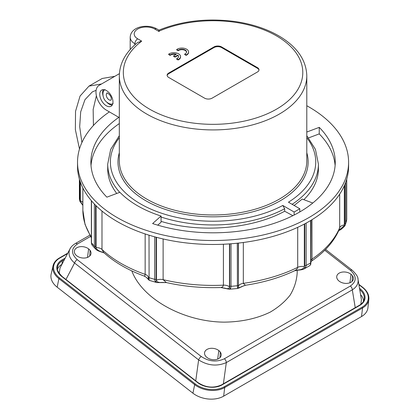<?xml version="1.0" encoding="UTF-8"?>
<svg xmlns="http://www.w3.org/2000/svg" width="420" height="420" viewBox="0 0 420 420"><rect width="100%" height="100%" fill="white"/><g stroke="black" fill="none" stroke-linecap="round" stroke-linejoin="round"><path stroke-width="0.63" d="M114.776 76.335L102.207 78.477L88.987 86.111L101.556 83.969M79.485 149.006L75.364 129.633L75.537 111.321L80.052 96.059L88.987 86.111M93.429 125.486L93.156 109.484L96.385 95.718M96.112 90.326L92.327 91.891L84.94 99.708L80.692 111.841L79.684 126.656L81.905 142.537M91.014 165.532A122.183 70.539 180 0 1 119.322 123.559M119.322 135.713L110.675 149.42L107.704 164.115L107.704 168.803A105.357 60.827 0 0 0 116.749 193.463M308.611 137.891L319.242 133.901A122.183 70.539 180 0 1 335.113 165.532M303.844 199.673A105.357 60.827 0 0 0 318.418 168.803L318.418 164.115A105.357 60.827 0 0 1 292.131 204.314M118.844 117.348A122.183 70.539 0 0 0 90.883 162.262A122.183 70.539 0 0 0 106.88 197.164L119.9 192.281A106.691 61.598 0 0 0 161.065 216.048L152.612 223.566A122.183 70.539 0 0 0 335.244 162.262A122.183 70.539 0 0 0 319.242 127.36L319.242 133.901M319.242 127.36L306.8 132.027M131.801 270.889C142.238 298.909 183.383 321.767 224.044 322.14C241.495 321.941 256.904 318.591 270.281 312.086C278.413 307.293 285.044 301.623 290.168 295.076C294.315 288.136 296.651 280.76 297.187 272.942L297.187 270.286M69.983 248.918C67.804 253.727 69.332 258.426 74.566 263.014L198.634 359.903C207.842 365.694 217.072 366.587 226.317 362.581L352.301 289.842C356.68 287.038 358.596 283.51 358.045 279.269C358.118 276.985 356.165 273.966 352.17 270.202L325.579 249.433M360.901 304.274L361.389 299.576L357.893 278.528M70.266 248.409L69.983 248.913C70.912 246.976 72.692 245.185 75.332 243.553A3.339 1.927 -120 0 0 75.301 243.574M69.983 248.913L60.055 267.928L59.136 273.404M324.755 250.257L350.527 270.385A3.339 1.565 -52 0 1 352.17 270.202M355.241 307.681L352.301 289.842A3.339 1.927 -120 0 0 350.354 286.036L224.369 358.769C216.631 362.334 208.94 361.594 201.301 356.538L77.233 259.649C70.938 253.816 70.996 248.603 77.406 243.999A3.339 1.927 -120 0 0 75.332 243.553L89.728 235.242M223.382 383.806L226.317 362.581A3.339 1.927 -120 0 0 224.369 358.769M195.736 380.846L198.634 359.903A3.339 1.565 -52 0 1 201.301 356.538M65.961 279.5L74.566 263.014A3.339 1.565 -52 0 1 77.233 259.649M206.929 357.441A8.411 5.628 -170.5 0 1 204.577 352.622A8.411 5.628 -170.5 0 1 210.147 348.401A8.411 5.628 -170.5 0 1 218.825 350.574A8.411 5.628 -170.5 0 1 220.285 352.07A8.411 5.628 -170.5 0 1 221.225 354.795A8.411 5.628 -170.5 0 1 208.913 358.638A8.411 5.628 -170.5 0 1 206.929 357.441M217.67 359.09L218.825 350.574M76.745 255.78A8.411 5.628 -170.5 0 1 74.398 250.955A8.411 5.628 -170.5 0 1 79.963 246.734A8.411 5.628 -170.5 0 1 88.641 248.908A8.411 5.628 -170.5 0 1 90.101 250.409A8.411 5.628 -170.5 0 1 91.04 253.134A8.411 5.628 -170.5 0 1 78.734 256.972A8.411 5.628 -170.5 0 1 76.745 255.78M87.491 257.423L88.641 248.908M339.113 281.122A8.411 5.628 -170.5 0 1 336.767 276.302A8.411 5.628 -170.5 0 1 342.337 272.081A8.411 5.628 -170.5 0 1 351.015 274.255A8.411 5.628 -170.5 0 1 352.475 275.756A8.411 5.628 -170.5 0 1 353.414 278.486A8.411 5.628 -170.5 0 1 341.103 282.319A8.411 5.628 -170.5 0 1 339.113 281.122M349.923 282.744L351.015 274.255M109.363 111.877A135.534 78.251 0 0 0 77.527 162.262A135.534 78.251 0 0 0 117.222 217.591A135.534 78.251 0 0 0 264.931 234.554A135.534 78.251 0 0 0 348.595 162.262A135.534 78.251 0 0 0 308.899 106.932A135.534 78.251 0 0 0 306.8 105.745M77.527 162.262L77.527 166.22A135.534 78.251 0 0 0 117.222 221.55A135.534 78.251 0 0 0 264.931 238.513A135.534 78.251 0 0 0 348.595 166.22L348.595 162.262M339.685 194.119L339.685 227.708L339.344 229.231C334.215 241.19 325.106 251.701 312.023 260.767L311.976 219.713M310.648 220.521L310.648 262.889L310.396 264.752L309.824 265.603M310.396 264.752A1.334 1.139 16.8 0 0 310.79 264.217L311.015 220.3M310.79 264.217L309.844 265.598L304.112 268.9L305.608 267.519A1.334 0.856 -147.6 0 1 304.311 267.293C303.067 268.873 301.114 269.756 298.452 269.939L294.593 270.764M297.712 227.33L297.712 267.341L296.987 269.12L294.95 270.59C280.235 277.583 263.728 282.471 245.453 285.254L243.327 283.343A130.195 75.164 0 0 0 297.712 267.341A6.678 3.853 180 0 1 304.337 266.647L304.337 224.065M305.608 267.519L306.154 265.482L306.154 223.088M82.866 205.217L80.383 201.422L79.973 199.521L79.973 181.015M104.213 252.956L101.876 251.963C99.383 251.312 97.456 250.078 96.086 248.252L95.592 246.524L95.592 205.249M103.588 252.378L101.987 249.443L101.987 211.06M166.399 282.571L161.831 282.434C159.264 282.733 157.479 282.193 156.471 280.812L156.083 279.248L156.083 237.216M166.367 282.566L163.118 279.652L163.118 238.964M145.147 233.935L145.147 274.365L144.837 275.861L144.144 276.04C127.727 269.992 114.209 262.101 103.588 252.383M245.459 285.248L241.353 286.734C239.694 287.826 238.733 287.805 238.471 286.661L238.334 243.096M223.403 244.241L223.403 285.164L222.815 286.692L220.941 287.564M346.726 179.167L346.742 219.408A1.334 0.772 0 0 0 346.726 219.303M346.742 179.125L346.742 219.408A1.334 0.772 0 0 1 346.726 219.508A134.867 77.863 180 0 1 345.733 223.13L345.145 225.377A1.334 0.562 -152.4 0 1 345.13 225.43A1.334 0.562 -152.4 0 1 344.311 225.556L338.782 230.533M339.166 230.265A1.334 0.782 59.2 0 1 338.971 230.486A1.334 0.782 59.2 0 1 338.966 230.491C340.998 229.724 343.051 228.034 345.13 225.43A1.334 0.562 -152.4 0 1 345.13 225.435L346.621 220.479M79.916 201.122A1.334 0.425 -22.5 0 0 79.895 201.296A1.334 0.425 -22.5 0 0 80.383 201.422L80.357 200.76A6.678 3.853 180 0 1 82.866 202.592M94.369 203.999L94.369 246.12L94.962 248.257L95.603 249.097C96.763 250.294 98.915 251.328 102.06 252.189L104.244 252.982M94.962 248.257A1.334 0.709 -31.1 0 0 96.086 248.252M95.603 249.097L92.19 245.233L91.486 242.849L91.486 200.807M91.891 244.771A1.334 1.071 153.3 0 1 91.802 244.634L91.355 242.519L91.355 200.65M166.488 282.576L156.844 282.587L155.122 281.279A1.334 0.987 -30.8 0 0 156.471 280.812L156.45 280.171A6.678 3.853 180 0 1 163.118 279.652A130.195 75.164 0 0 0 223.403 285.164A6.678 3.853 180 0 1 229.472 286.85L229.472 243.894M154.681 236.838L154.681 279.337L155.122 281.279M156.849 282.587L149.21 280.34L149.09 279.505A1.334 1.171 178.2 0 1 148.339 278.418C148.507 279.552 148.124 279.452 147.189 278.124L145.992 277.079M148.339 278.544L148.318 276.99A1.334 0.772 180 0 1 148.318 276.964L148.339 278.418M149.09 279.505L149.021 235.184M147.189 278.124A1.334 0.966 137.5 0 0 147.284 278.26A1.334 0.966 137.5 0 0 147.289 278.271L149.21 280.34M237.29 243.206L237.41 287.579L238.056 288.451L244.251 285.569M237.41 287.579A1.334 1.15 -13.8 0 0 238.471 286.661L238.46 286.025A6.678 3.853 180 0 1 243.327 283.343L243.327 242.492M225.12 288.22L220.978 287.564L225.298 288.435A1.334 0.478 105.8 0 1 225.12 288.22C227.351 288.955 228.795 288.713 229.457 287.485L229.472 286.85M238.056 288.451L229.352 289.249L230.722 288.194L231.016 286.314L231.016 243.779M230.722 288.194A1.334 1.087 -155 0 1 229.457 287.485L229.73 285.983L229.73 243.873M157.731 225.157L161.065 222.222L161.065 216.048M361.51 316.575L223.655 396.165A21.898 14.647 -170.5 0 1 192.922 393.199L57.162 287.175A21.898 14.647 -170.5 0 1 51.156 274.055L53.041 265.808A21.404 14.317 9.5 0 0 58.91 278.628L194.67 384.652A21.404 14.317 9.5 0 0 224.705 387.555L362.56 307.965L361.51 316.575A21.898 14.647 -170.5 0 0 367.936 307.713L368.844 299.303A21.404 14.317 9.5 0 1 362.56 307.965A0.667 0.383 60 0 0 362.177 307.13L224.322 386.72A0.667 0.383 60 0 1 224.705 387.555L223.655 396.165M57.472 269.309A16.558 11.072 -170.5 0 1 61.929 264.338L62.37 260.778L64.402 259.602M360.575 294.641A16.558 11.072 -170.5 0 1 363.51 301.171M178.537 56.779A4.673 2.699 0 0 0 177.812 55.54L175.056 57.13L173.639 56.312L173.639 55.876L176.395 54.285A4.673 2.699 0 0 0 170.132 54.941L168.709 54.117A6.678 3.853 180 0 1 176.122 52.931A6.678 3.853 180 0 1 180.553 56.558A6.678 3.853 180 0 1 178.101 59.546L176.678 58.721A4.673 2.699 0 0 0 178.553 56.558A4.673 2.699 0 0 0 177.812 55.104L175.056 56.695L173.639 55.876M175.912 54.563A4.673 2.699 0 0 0 170.132 55.377L168.709 54.553L168.709 54.117M180.553 56.558L180.553 56.994A6.678 3.853 180 0 1 178.101 59.981L176.678 59.157L176.678 58.721M186.559 52.143A4.673 2.699 0 0 0 183.199 49.77A4.673 2.699 0 0 0 178.159 50.746L176.731 49.922L176.731 49.487A6.678 3.853 180 0 1 184.144 48.295A6.678 3.853 180 0 1 188.58 51.923A6.678 3.853 180 0 1 186.128 54.91L184.7 54.086A4.673 2.699 0 0 0 186.575 51.923A4.673 2.699 0 0 0 183.377 49.366A4.673 2.699 0 0 0 178.159 50.311L176.731 49.487M188.58 51.923L188.58 52.364A6.678 3.853 180 0 1 186.128 55.346L184.7 54.521L184.7 54.086M221.56 46.909L257.439 67.625A5.339 3.082 180 0 1 259.003 69.804A5.339 3.082 180 0 1 257.439 71.988L212.116 98.154A5.339 3.082 180 0 1 204.566 98.154L168.683 77.438A5.339 3.082 180 0 1 167.118 75.259A5.339 3.082 180 0 1 168.683 73.075L214.006 46.909A5.339 3.082 180 0 1 221.56 46.909L221.56 47.565A5.339 3.082 0 0 0 214.006 47.565L168.683 73.731A5.339 3.082 0 0 0 167.15 75.584M158.954 30.125L158.933 30.125C182.059 20.858 207.281 17.971 234.607 21.467C252.982 24.076 268.674 29.463 281.683 37.621C297.943 48.085 306.311 60.811 306.8 75.799L306.8 160.844A93.739 54.122 180 0 1 213.061 214.966A93.739 54.122 180 0 1 119.322 160.844L119.322 75.799A93.739 54.122 0 0 0 213.061 129.922A93.739 54.122 0 0 0 306.8 75.799M159.085 31.558C159.023 29.731 158.891 29.652 158.681 31.322A89.733 51.807 180 0 1 300.689 61.378A89.733 51.807 180 0 1 193.741 123.123A89.733 51.807 180 0 1 141.687 41.134L137.713 38.84A12.017 6.941 180 0 1 137.713 29.027A12.017 6.941 180 0 1 154.707 29.027L158.681 31.322M119.322 75.799C119.6 63.252 125.695 52.154 137.618 42.499L141.687 41.134M292.861 215.68L284.671 211.228C252.173 229.052 199.763 233.347 161.065 221.361M294.131 205.469L302.237 199.07L312.779 203.023M284.671 211.228L284.671 208.73L282.786 205.459L294.121 212.006L294.121 215.04M306.8 137.734A102.685 59.283 180 0 1 288.451 202.188L299.786 208.735L299.786 211.948M119.322 117.626L106.365 110.145A14.69 8.479 60 0 1 96.768 97.204A14.69 8.479 60 0 1 99.02 85.433L119.39 73.673M106.365 105.788A9.345 5.397 60 0 1 100.259 97.55A9.345 5.397 60 0 1 101.692 90.058A9.345 5.397 60 0 1 111.038 95.456A9.345 5.397 60 0 1 111.038 106.249A9.345 5.397 60 0 1 106.365 105.788M107.027 102.47A9.345 5.397 -120 0 0 109.2 104.15A9.345 5.397 -120 0 0 112.235 105.052M103.331 89.623A9.345 5.397 -120 0 0 102.958 95.424M294.121 212.006A118.708 68.539 0 0 0 299.786 208.735M258.972 70.135A5.339 3.082 0 0 0 257.439 68.282L221.56 47.565M186.128 55.346L186.128 54.91M178.159 50.746L178.159 50.311M177.812 55.54L177.812 55.104M178.101 59.981L178.101 59.546M170.132 55.377L170.132 54.941M175.056 57.13L175.056 56.695M350.527 270.385C356.822 276.213 356.764 281.431 350.354 286.036M219.928 357.688L220.285 352.07M89.743 256.027L90.101 250.409M352.112 281.369L352.475 275.756M77.406 243.999L90.447 236.471M304.778 223.834L304.778 265.65L304.337 266.647M311.015 259.964A6.678 3.853 180 0 1 311.976 259.109A130.195 75.164 0 0 0 339.685 227.708A6.678 3.853 180 0 1 344.342 224.9L344.342 185.672M311.015 262.358A1.334 0.772 0 0 1 310.648 262.889A134.867 77.863 180 0 1 306.154 265.482A1.334 0.772 180 0 1 304.778 265.65M344.788 184.637L344.788 223.734L344.342 224.9M156.083 279.248A1.334 0.772 0 0 1 154.681 279.337A134.867 77.863 180 0 1 149.021 277.667A1.334 0.772 180 0 1 148.318 276.99L148.318 276.964M80.357 182.128L80.357 200.76M96.059 205.711L96.091 248.252M96.059 247.601A6.678 3.853 180 0 1 101.987 249.443A130.195 75.164 0 0 0 145.147 274.365A6.678 3.853 180 0 1 148.318 277.352M91.355 237.946L85.029 224.406L82.866 210.236A130.195 75.164 0 0 0 91.355 236.927M156.45 237.316L156.45 280.171M238.46 243.08L238.46 286.025M344.788 223.734A1.334 0.772 180 0 0 345.733 223.13L345.733 182.217M79.396 198.776A1.334 0.772 0 0 0 79.385 198.881A1.334 0.772 0 0 0 79.973 199.521M95.592 246.524A1.334 0.772 0 0 1 94.369 246.12A134.867 77.863 180 0 1 91.486 242.849A1.334 0.772 180 0 1 91.355 242.519M238.334 285.196A1.334 0.772 0 0 1 237.29 285.742A134.867 77.863 180 0 1 231.016 286.314A1.334 0.772 180 0 1 229.73 285.983M192.922 393.199L194.67 384.652A0.667 0.315 128 0 1 195.221 383.911L59.456 277.888A0.667 0.315 128 0 0 58.91 278.628L57.162 287.175M62.186 276.733A0.667 0.315 128 0 0 62.123 276.502C57.992 272.066 56.432 269.084 57.451 267.561A16.763 11.214 -170.5 0 1 62.37 260.778A0.667 0.383 -120 0 0 61.982 259.943A17.43 11.66 9.5 0 0 61.798 276.538L197.558 382.562A17.43 11.66 9.5 0 0 222.017 384.925L359.872 305.335A17.43 11.66 9.5 0 0 360.061 288.74L359.536 288.33M362.791 287.584A0.667 0.315 128 0 0 362.728 287.354A0.667 0.315 128 0 0 362.397 287.39A20.738 13.871 -170.5 0 1 362.177 307.13M358.937 284.687L362.397 287.39M59.456 277.888A20.738 13.871 -170.5 0 1 59.682 258.148A0.667 0.383 -120 0 0 59.267 258.059L67.772 253.15M59.682 258.148L67.526 253.617M224.322 386.72A20.738 13.871 -170.5 0 1 195.221 383.911M65.189 258.09L61.982 259.943M359.756 289.679A16.763 11.214 -170.5 0 1 364.103 299.523C363.573 301.812 362.024 303.718 359.457 305.245A0.667 0.383 60 0 1 359.872 305.335M360.061 288.74A0.667 0.315 128 0 0 359.667 289.128M197.951 382.756A0.667 0.315 128 0 0 197.883 382.526L62.123 276.502A0.667 0.315 128 0 0 61.798 276.538M221.477 385.03A0.667 0.383 60 0 1 221.603 384.836C213.675 388.458 205.769 387.692 197.883 382.526A0.667 0.315 128 0 0 197.558 382.562M359.331 305.44A0.667 0.383 60 0 1 359.457 305.245L221.603 384.836A0.667 0.383 60 0 1 222.017 384.925M137.713 38.84A4.006 2.315 120 0 0 134.883 43.748L135.618 44.174M158.944 30.119L156.713 28.833A4.006 2.315 120 0 0 154.707 29.027M156.713 28.833C147.767 23.72 130.856 26.166 130.19 37.207A16.023 9.251 0 0 0 134.883 43.748L134.883 44.825M119.322 152.765A95.072 54.889 0 0 0 213.061 216.825A95.072 54.889 0 0 0 306.8 152.765M282.786 205.459A102.685 59.283 180 0 1 153.19 210.1A102.685 59.283 180 0 1 119.322 137.734M107.704 164.115A105.357 60.827 0 0 0 119.737 192.344M161.065 217.019A105.357 60.827 0 0 0 284.671 208.73M257.439 67.625L257.439 68.282M168.683 73.075L168.683 73.731M214.006 46.909L214.006 47.565M107.1 93.104A4.006 2.315 -120 0 0 106.528 96.442A4.006 2.315 -120 0 0 109.305 99.95A4.006 2.315 -120 0 0 111.106 100.044L111.342 98.789C110.938 94.148 105.835 92.169 107.1 93.104M312.023 260.762L311.015 261.676M294.105 270.874L298.373 270.139C298.274 270.17 303.035 269.766 304.112 268.9M82.866 210.236L82.866 187.971M220.437 287.537C201.81 288.131 183.782 286.471 166.357 282.56M82.866 205.417L79.895 201.296L79.385 198.881L79.385 179.125M92.19 245.228L91.802 244.634M145.987 277.084L144.139 276.04M145.997 277.09L147.284 278.26M229.357 289.249L225.298 288.44M358.88 284.351L362.728 287.354C367.143 290.908 369.185 294.893 368.844 299.303M59.267 258.059C55.892 260.038 53.818 262.621 53.041 265.808M130.19 37.207L130.19 49.539M306.8 135.713L315.446 149.42L318.418 164.115M113.111 103.509C111.284 104.795 108.859 104.071 105.84 101.341C102.086 97.713 102.123 90.463 105.1 89.633"/></g></svg>
